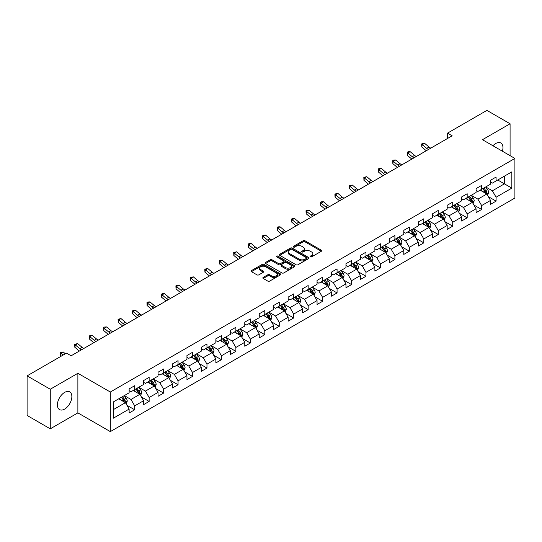 <?xml version="1.0" encoding="UTF-8"?>
<svg xmlns="http://www.w3.org/2000/svg" width="542" height="542" viewBox="0 0 542 542"><rect width="100%" height="100%" fill="white"/><g stroke="black" fill="none" stroke-linecap="round" stroke-linejoin="round"><path stroke-width="0.81" d="M310.41 256.84A0.901 0.522 0 0 0 311.684 256.84L321.345 251.258A1.287 0.745 0 0 0 321.724 250.736A1.287 0.745 0 0 0 321.345 250.208L304.977 240.756A1.287 0.745 0 0 0 303.154 240.756L293.493 246.332A0.901 0.522 0 0 0 293.229 246.705A0.901 0.522 0 0 0 293.493 247.071A0.901 0.522 0 0 0 294.767 247.071L296.013 246.346A4.119 2.378 0 0 1 301.84 246.346L303.202 247.138A4.119 2.378 0 0 1 304.408 248.819A4.119 2.378 0 0 1 303.202 250.499L301.948 251.217A0.901 0.522 0 0 0 301.684 251.583A0.901 0.522 0 0 0 301.948 251.955A0.901 0.522 0 0 0 303.222 251.955L304.475 251.231A4.119 2.378 0 0 1 310.295 251.231L311.664 252.016A4.119 2.378 0 0 1 312.863 253.697A4.119 2.378 0 0 1 311.664 255.377L310.41 256.102A0.901 0.522 0 0 0 310.146 256.468A0.901 0.522 0 0 0 310.41 256.84L310.41 256.102M64.633 409.088A10.223 5.901 120 0 0 71.307 400.077A10.223 5.901 120 0 0 69.742 391.886A10.223 5.901 120 0 0 64.633 392.394A10.223 5.901 120 0 0 57.953 401.398A10.223 5.901 120 0 0 59.518 409.589A10.223 5.901 120 0 0 64.633 409.088M502.393 151.211A10.223 5.901 120 0 0 500.828 143A10.223 5.901 120 0 0 495.72 143.508A10.223 5.901 120 0 0 492.935 145.757M263.222 277.409A1.287 0.745 0 0 0 262.85 277.938A1.287 0.745 0 0 0 263.222 278.459L267.816 281.115A1.287 0.745 0 0 0 269.638 281.115L280.37 274.916A1.287 0.745 0 0 0 280.749 274.387A1.287 0.745 0 0 0 280.37 273.866L263.995 264.415A1.287 0.745 0 0 0 262.179 264.415L251.447 270.607A1.287 0.745 0 0 0 251.068 271.135A1.287 0.745 0 0 0 251.447 271.657L256.996 274.862A1.287 0.745 0 0 0 258.812 274.862L263.405 272.213A1.287 0.745 0 0 0 263.785 271.684A1.287 0.745 0 0 0 263.405 271.163L260.655 269.57A3.442 1.985 0 0 1 259.645 268.168A3.442 1.985 0 0 1 261.772 266.332A3.442 1.985 0 0 1 265.519 266.766L276.298 272.985A3.442 1.985 0 0 1 277.308 274.387A3.442 1.985 0 0 1 275.187 276.224A3.442 1.985 0 0 1 271.434 275.797L269.638 274.76A1.287 0.745 0 0 0 267.816 274.76L263.222 277.409L263.222 278.459M77.879 373.296L50.264 389.237L27.1 375.863L27.1 415.45L50.264 428.83L77.879 412.882L110.317 431.608L110.317 392.022L77.879 373.296L77.879 412.882M510.083 155.649L510.083 123.766L482.468 139.707L514.9 158.433L110.317 392.022M510.083 123.766L486.912 110.392L447.529 133.129L447.529 138.481M27.1 375.863L66.483 353.127L71.117 355.796L452.163 135.805L447.529 133.129M296.108 264.781A1.287 0.745 0 0 0 297.924 264.781L308.655 258.581A1.287 0.745 0 0 0 309.035 258.06A1.287 0.745 0 0 0 308.655 257.531L292.287 248.08A1.287 0.745 0 0 0 290.465 248.08L279.733 254.279A1.287 0.745 0 0 0 279.354 254.801A1.287 0.745 0 0 0 279.733 255.329L296.108 264.781M276.955 257.03A0.901 0.522 0 0 1 277.87 257.159L294.496 266.759L283.784 272.944A1.287 0.745 0 0 1 281.962 272.944L265.587 263.493L265.587 262.443A1.287 0.745 0 0 0 265.214 262.972A1.287 0.745 0 0 0 265.587 263.493M265.587 262.443L270.18 259.794A1.287 0.745 0 0 1 272.003 259.794L278.642 263.622A1.287 0.745 0 0 0 280.465 263.622L283.507 261.867A1.287 0.745 0 0 0 283.886 261.339A1.287 0.745 0 0 0 283.507 260.817L276.596 256.827A0.901 0.522 0 0 1 276.332 256.454A0.901 0.522 0 0 1 276.887 255.98A0.901 0.522 0 0 1 277.87 256.088L294.516 265.702A1.287 0.745 0 0 1 294.889 266.224A1.287 0.745 0 0 1 294.516 266.752L294.516 265.702M110.317 431.608L514.9 198.026L514.9 158.433M126.95 405.314L134.687 409.779L134.687 405.877L143.583 400.741L143.583 404.644L149.145 401.432L149.145 397.53L158.04 392.394L158.04 396.297L163.596 393.092L163.596 389.183L172.492 384.048L172.492 387.95L178.054 384.745L178.054 380.836L186.949 375.701L186.949 379.61L192.512 376.399L192.512 372.489L201.407 367.354L201.407 371.263L206.969 368.052L206.969 364.143L215.865 359.007L215.865 362.916L221.421 359.705L221.421 355.796L230.316 350.66L230.316 354.57L235.878 351.358L235.878 347.456L244.774 342.314L244.774 346.223L250.336 343.011L250.336 339.109L259.232 333.974L259.232 337.876L264.794 334.665L264.794 330.762L273.69 325.627L273.69 329.529L279.245 326.318L279.245 322.415L288.141 317.28L288.141 321.182L293.703 317.971L293.703 314.069L302.599 308.933L302.599 312.836L308.161 309.631L308.161 305.722L317.056 300.586L317.056 304.489L322.619 301.284L322.619 297.375L331.514 292.24L331.514 296.149L337.07 292.937L337.07 289.028L345.965 283.893L345.965 287.802L351.528 284.591L351.528 280.681L360.423 275.546L360.423 279.455L365.986 276.244L365.986 272.335L374.881 267.199L374.881 271.108L380.437 267.897L380.437 263.995L389.339 258.852L389.339 262.762L394.894 259.55L394.894 255.648L403.79 250.512L403.79 254.415L409.352 251.203L409.352 247.301L418.248 242.166L418.248 246.068L423.81 242.857L423.81 238.954L432.706 233.819L432.706 237.721L438.261 234.51L438.261 230.607L447.164 225.472L447.164 229.374L452.719 226.163L452.719 222.261L461.615 217.125L461.615 221.028L467.177 217.823L467.177 213.914L476.072 208.778L476.072 212.688L481.635 209.476L481.635 205.567L490.53 200.432L490.53 204.341L496.086 201.129L496.086 197.22L511.844 188.128L511.844 171.861L504.426 176.143L504.426 183.846L511.844 188.128M134.687 409.779L129.125 412.99L129.125 409.088L113.373 418.18L113.373 401.913L129.125 392.821L129.125 388.919L134.687 385.708L134.687 389.61L143.583 384.474L143.583 380.572L149.145 377.361L149.145 381.263L158.04 376.128L158.04 372.225L163.596 369.014L163.596 372.916L172.492 367.781L172.492 363.878L178.054 360.667L178.054 364.576L186.949 359.434L186.949 355.532L192.512 352.32L192.512 356.229L201.407 351.094L201.407 347.185L206.969 343.974L206.969 347.883L215.865 342.747L215.865 338.838L221.421 335.627L221.421 339.536L230.316 334.4L230.316 330.491L235.878 327.28L235.878 331.189L244.774 326.054L244.774 322.144L250.336 318.94L250.336 322.842L259.232 317.707L259.232 313.798L264.794 310.593L264.794 314.495L273.69 309.36L273.69 305.458L279.245 302.246L279.245 306.149L288.141 301.013L288.141 297.111L293.703 293.899L293.703 297.802L302.599 292.666L302.599 288.764L308.161 285.553L308.161 289.455L317.056 284.32L317.056 280.417L322.619 277.206L322.619 281.108L331.514 275.973L331.514 272.07L337.07 268.859L337.07 272.768L345.965 267.626L345.965 263.724L351.528 260.512L351.528 264.421L360.423 259.286L360.423 255.377L365.986 252.165L365.986 256.075L374.881 250.939L374.881 247.03L380.437 243.819L380.437 247.728L389.339 242.592L389.339 238.683L394.894 235.472L394.894 239.381L403.79 234.246L403.79 230.336L409.352 227.132L409.352 231.034L418.248 225.899L418.248 221.99L423.81 218.785L423.81 222.687L432.706 217.552L432.706 213.65L438.261 210.438L438.261 214.341L447.164 209.205L447.164 205.303L452.719 202.091L452.719 205.994L461.615 200.858L461.615 196.956L467.177 193.745L467.177 197.647L476.072 192.512L476.072 188.609L481.635 185.398L481.635 189.307L490.53 184.165L490.53 180.262L496.086 177.051L496.086 180.96L511.844 171.861M133.203 390.47L139.877 394.319L130.981 399.454L124.308 395.606M129.125 390.68L130.981 391.751L134.687 389.61M130.981 399.454L134.687 405.877M139.877 394.319L143.583 400.741M147.661 382.124L154.335 385.972L145.439 391.107L138.766 387.259M143.583 382.334L145.439 383.404L149.145 381.263M145.439 391.107L149.145 397.53M154.335 385.972L158.04 392.394M162.119 373.777L168.786 377.625L159.89 382.76L153.217 378.912M158.04 373.987L159.89 375.057L163.596 372.916M159.89 382.76L163.596 389.183M168.786 377.625L172.492 384.048M176.57 365.43L183.243 369.278L174.348 374.42L167.674 370.565M172.492 365.64L174.348 366.71L178.054 364.576M174.348 374.42L178.054 380.836M183.243 369.278L186.949 375.701M191.028 357.083L197.701 360.938L188.806 366.074L182.132 362.219M186.949 357.3L188.806 358.364L192.512 356.229M188.806 366.074L192.512 372.489M197.701 360.938L201.407 367.354M205.486 348.736L212.159 352.591L203.264 357.727L196.59 353.872M201.407 348.953L203.264 350.024L206.969 347.883M203.264 357.727L206.969 364.143M212.159 352.591L215.865 359.007M219.944 340.39L226.61 344.245L217.715 349.38L211.041 345.525M215.865 340.606L217.715 341.677L221.421 339.536M217.715 349.38L221.421 355.796M226.61 344.245L230.316 350.66M234.395 332.043L241.068 335.898L232.172 341.033L225.499 337.178M230.316 332.26L232.172 333.33L235.878 331.189M232.172 341.033L235.878 347.456M241.068 335.898L244.774 342.314M248.853 323.696L255.526 327.551L246.63 332.686L239.957 328.831M244.774 323.913L246.63 324.983L250.336 322.842M246.63 332.686L250.336 339.109M255.526 327.551L259.232 333.974M263.31 315.349L269.984 319.204L261.081 324.34L254.415 320.491M259.232 315.566L261.081 316.636L264.794 314.495M261.081 324.34L264.794 330.762M269.984 319.204L273.69 325.627M277.761 307.009L284.435 310.857L275.539 315.993L268.866 312.145M273.69 307.219L275.539 308.29L279.245 306.149M275.539 315.993L279.245 322.415M284.435 310.857L288.141 317.28M292.219 298.662L298.893 302.511L289.997 307.646L283.324 303.798M288.141 298.872L289.997 299.943L293.703 297.802M289.997 307.646L293.703 314.069M298.893 302.511L302.599 308.933M306.677 290.316L313.351 294.164L304.455 299.299L297.782 295.451M302.599 290.526L304.455 291.596L308.161 289.455M304.455 299.299L308.161 305.722M313.351 294.164L317.056 300.586M321.135 281.969L327.802 285.817L318.906 290.959L312.239 287.104M317.056 282.179L318.906 283.249L322.619 281.108M318.906 290.959L322.619 297.375M327.802 285.817L331.514 292.24M335.586 273.622L342.259 277.477L333.364 282.612L326.69 278.757M331.514 273.839L333.364 274.902L337.07 272.768M333.364 282.612L337.07 289.028M342.259 277.477L345.965 283.893M350.044 265.275L356.717 269.13L347.822 274.266L341.148 270.411M345.965 265.492L347.822 266.562L351.528 264.421M347.822 274.266L351.528 280.681M356.717 269.13L360.423 275.546M364.502 256.928L371.175 260.783L362.28 265.919L355.606 262.064M360.423 257.145L362.28 258.216L365.986 256.075M362.28 265.919L365.986 272.335M371.175 260.783L374.881 267.199M378.96 248.582L385.626 252.437L376.731 257.572L370.064 253.717M374.881 248.798L376.731 249.869L380.437 247.728M376.731 257.572L380.437 263.995M385.626 252.437L389.339 258.852M393.411 240.235L400.084 244.09L391.188 249.225L384.515 245.37M389.339 240.452L391.188 241.522L394.894 239.381M391.188 249.225L394.894 255.648M400.084 244.09L403.79 250.512M407.869 231.888L414.542 235.743L405.646 240.878L398.973 237.03M403.79 232.105L405.646 233.175L409.352 231.034M405.646 240.878L409.352 247.301M414.542 235.743L418.248 242.166M422.326 223.548L429 227.396L420.104 232.532L413.431 228.683M418.248 223.758L420.104 224.828L423.81 222.687M420.104 232.532L423.81 238.954M429 227.396L432.706 233.819M436.784 215.201L443.451 219.049L434.555 224.185L427.889 220.337M432.706 215.411L434.555 216.482L438.261 214.341M434.555 224.185L438.261 230.607M443.451 219.049L447.164 225.472M451.235 206.854L457.909 210.702L449.013 215.838L442.34 211.99M447.164 207.064L449.013 208.135L452.719 205.994M449.013 215.838L452.719 222.261M457.909 210.702L461.615 217.125M465.693 198.507L472.367 202.356L463.471 207.491L456.798 203.643M461.615 198.718L463.471 199.788L467.177 197.647M463.471 207.491L467.177 213.914M472.367 202.356L476.072 208.778M480.151 190.161L486.824 194.009L477.929 199.151L471.255 195.296M476.072 190.371L477.929 191.441L481.635 189.307M477.929 199.151L481.635 205.567M486.824 194.009L490.53 200.432M497.759 179.998L504.426 183.846L492.38 190.804L485.707 186.949M490.53 182.031L492.38 183.101L496.086 180.96M492.38 190.804L496.086 197.22M50.264 389.237L50.264 428.83M113.373 409.623L125.419 402.665L118.745 398.81M125.419 402.665L129.125 409.088M488.349 196.658L496.086 201.129M473.898 205.005L481.635 209.476M459.44 213.352L467.177 217.823M444.982 221.698L452.719 226.163M430.524 230.045L438.261 234.51M416.073 238.392L423.81 242.857M401.615 246.739L409.352 251.203M387.157 255.086L394.894 259.55M372.7 263.432L380.437 267.897M358.248 271.779L365.986 276.244M343.791 280.119L351.528 284.591M329.333 288.466L337.07 292.937M314.875 296.813L322.619 301.284M300.424 305.16L308.161 309.631M285.966 313.506L293.703 317.971M271.508 321.853L279.245 326.318M257.057 330.2L264.794 334.665M242.599 338.547L250.336 343.011M228.141 346.894L235.878 351.358M213.683 355.24L221.421 359.705M199.232 363.58L206.969 368.052M184.775 371.927L192.512 376.399M170.317 380.274L178.054 384.745M155.859 388.621L163.596 393.092M141.408 396.968L149.145 401.432M310.769 256.962L311.664 256.447A4.119 2.378 0 0 0 312.863 254.767L312.863 253.697M304.408 248.819L304.408 249.889A4.119 2.378 0 0 1 303.202 251.569L302.307 252.077M321.345 250.208L321.345 251.258L304.977 241.827A1.287 0.745 0 0 0 303.154 241.827L293.852 247.199M308.642 258.595L292.287 249.151A1.287 0.745 0 0 0 290.465 249.151L279.753 255.336M306.386 258.426A0.901 0.522 0 0 0 306.65 258.06A0.901 0.522 0 0 0 306.386 257.694L292.016 249.395A0.901 0.522 0 0 0 290.742 249.395L289.421 250.153A4.119 2.378 0 0 0 288.215 251.834A4.119 2.378 0 0 0 289.421 253.514L299.245 259.184A4.119 2.378 0 0 0 305.065 259.184L306.386 258.426L306.386 259.496A0.901 0.522 0 0 0 306.65 259.13L306.65 258.06M288.215 251.834L288.215 252.904A4.119 2.378 0 0 0 289.421 254.584L289.421 253.514M306.386 259.496L305.065 260.255A4.119 2.378 0 0 1 299.245 260.255L289.421 254.584M265.607 263.507L270.18 260.865L270.18 259.794M283.886 261.339L283.886 262.409A1.287 0.745 0 0 1 283.507 262.938L280.465 264.692A1.287 0.745 0 0 1 278.642 264.692L272.003 260.865A1.287 0.745 0 0 0 270.18 260.865M285.532 267.606A3.442 1.985 0 0 0 289.279 268.033A3.442 1.985 0 0 0 291.406 266.197A3.442 1.985 0 0 0 290.397 264.794L286.603 262.599A1.287 0.745 0 0 0 284.78 262.599L281.732 264.361A1.287 0.745 0 0 0 281.359 264.882A1.287 0.745 0 0 0 281.732 265.411L285.532 267.606L285.532 268.676A3.442 1.985 0 0 0 289.279 269.103A3.442 1.985 0 0 0 291.406 267.267L291.406 266.197M281.359 264.882L281.359 265.953A1.287 0.745 0 0 0 281.732 266.481L281.732 265.411M285.532 268.676L281.732 266.481M277.308 274.387L277.308 275.458A3.442 1.985 0 0 1 275.187 277.294A3.442 1.985 0 0 1 271.434 276.867L269.638 275.831A1.287 0.745 0 0 0 267.816 275.831L263.243 278.473M259.645 268.168L259.645 269.238A3.442 1.985 0 0 0 260.655 270.641L260.655 269.57M263.392 272.219L260.655 270.641M280.356 274.923L263.995 265.485A1.287 0.745 0 0 0 262.179 265.485L251.461 271.671M487.556 195.283L488.654 192.505A3.476 2.005 -120 0 0 487.549 189.544L485.632 186.99M482.299 191.401L481.005 189.666M486.282 193.704L486.784 192.654A3.476 2.005 -120 0 0 485.788 190.56L483.877 188.006M483.003 188.514L485.124 191.346A1.768 1.023 60 0 1 485.449 191.882L486.784 192.654M482.759 188.65L484.677 191.204A3.476 2.005 60 0 1 485.673 193.291M428.505 149.463A6.551 3.78 60 0 1 426.696 148.359L422.279 144.646L421.764 146.957L426.181 150.669A9.831 5.677 -120 0 0 426.276 150.751M430.822 148.122A6.551 3.78 60 0 1 429.013 147.024L424.596 143.312L422.279 144.646L421.649 143.955L422.577 143.42L424.596 143.312M421.764 146.957L421.649 143.955M473.098 203.629L474.203 200.852A3.476 2.005 -120 0 0 473.091 197.891L471.181 195.337M467.848 199.747L466.547 198.013M471.831 202.051L472.326 201.001A3.476 2.005 -120 0 0 471.33 198.907L469.419 196.353M468.545 196.861L470.673 199.693A1.768 1.023 60 0 1 470.991 200.228L472.326 201.001M468.308 196.997L470.219 199.551A3.476 2.005 60 0 1 471.215 201.638M458.64 211.969L459.745 209.198A3.476 2.005 -120 0 0 458.634 206.238L456.723 203.684M453.39 208.094L452.089 206.36M457.373 210.391L457.868 209.341A3.476 2.005 -120 0 0 456.872 207.254L454.962 204.7M454.094 205.201L456.215 208.033A1.768 1.023 60 0 1 456.533 208.575L457.868 209.341M453.85 205.343L455.761 207.898A3.476 2.005 60 0 1 456.757 209.984M414.054 157.81A6.551 3.78 60 0 1 412.245 156.706L407.828 152.993L407.313 155.303L411.73 159.016A9.831 5.677 -120 0 0 411.818 159.097M416.371 156.469A6.551 3.78 60 0 1 414.562 155.371L410.145 151.658L407.828 152.993L407.191 152.295L408.119 151.76L410.145 151.658M407.313 155.303L407.191 152.295M399.596 166.15A6.551 3.78 60 0 1 397.787 165.053L393.37 161.34L392.855 163.65L397.272 167.363A9.831 5.677 -120 0 0 397.367 167.444M401.913 164.815A6.551 3.78 60 0 1 400.104 163.711L395.687 160.005L393.37 161.34L392.733 160.642L393.661 160.107L395.687 160.005M392.855 163.65L392.733 160.642M444.183 220.316L445.287 217.538A3.476 2.005 -120 0 0 444.183 214.585L442.265 212.03M438.932 216.441L437.631 214.707M442.916 218.738L443.41 217.688A3.476 2.005 -120 0 0 442.421 215.601L440.504 213.047M439.637 213.548L441.757 216.38A1.768 1.023 60 0 1 442.082 216.922L443.41 217.688M439.393 213.69L441.31 216.244A3.476 2.005 60 0 1 442.299 218.331M429.731 228.663L430.829 225.885A3.476 2.005 -120 0 0 429.725 222.931L427.814 220.377M424.474 224.788L423.18 223.053M428.458 227.084L428.959 226.034A3.476 2.005 -120 0 0 427.963 223.948L426.053 221.393M425.179 221.895L427.299 224.727A1.768 1.023 60 0 1 427.624 225.269L428.959 226.034M424.942 222.037L426.852 224.591A3.476 2.005 60 0 1 427.848 226.678M415.274 237.01L416.378 234.232A3.476 2.005 -120 0 0 415.267 231.278L413.356 228.724M410.023 233.135L408.722 231.4M414.007 235.431L414.501 234.381A3.476 2.005 -120 0 0 413.505 232.294L411.595 229.74M410.728 230.242L412.848 233.074A1.768 1.023 60 0 1 413.167 233.616L414.501 234.381M410.484 230.384L412.394 232.938A3.476 2.005 60 0 1 413.39 235.025M385.138 174.497A6.551 3.78 60 0 1 383.329 173.399L378.912 169.687L378.397 171.997L382.815 175.71A9.831 5.677 -120 0 0 382.909 175.784M387.455 173.162A6.551 3.78 60 0 1 385.647 172.058L381.229 168.345L378.912 169.687L378.282 168.989L379.204 168.454L381.229 168.345M378.397 171.997L378.282 168.989M370.681 182.844A6.551 3.78 60 0 1 368.872 181.746L364.454 178.033L363.946 180.344L368.357 184.056A9.831 5.677 -120 0 0 368.452 184.131M372.998 181.509A6.551 3.78 60 0 1 371.189 180.405L366.771 176.692L364.454 178.033L363.824 177.336L366.771 176.692M363.946 180.344L363.824 177.336M356.229 191.19A6.551 3.78 60 0 1 354.421 190.093L350.003 186.38L349.488 188.691L353.906 192.403A9.831 5.677 -120 0 0 354.001 192.478M358.547 189.856A6.551 3.78 60 0 1 356.738 188.752L352.32 185.039L350.003 186.38L349.366 185.682L352.32 185.039M349.488 188.691L349.366 185.682M400.816 245.357L401.92 242.579A3.476 2.005 -120 0 0 400.809 239.625L398.898 237.071M395.565 241.481L394.264 239.747M399.549 243.778L400.043 242.728A3.476 2.005 -120 0 0 399.048 240.641L397.137 238.087M396.27 238.588L398.39 241.42A1.768 1.023 60 0 1 398.709 241.956L400.043 242.728M396.026 238.731L397.936 241.285A3.476 2.005 60 0 1 398.932 243.372M341.772 199.537A6.551 3.78 60 0 1 339.963 198.433L335.545 194.727L335.031 197.037L339.448 200.75A9.831 5.677 -120 0 0 339.543 200.825M344.089 198.203A6.551 3.78 60 0 1 342.28 197.098L337.862 193.386L335.545 194.727L334.909 194.029L337.862 193.386M335.031 197.037L334.909 194.029M386.365 253.703L387.462 250.926A3.476 2.005 -120 0 0 386.358 247.972L384.441 245.418M381.107 249.828L379.807 248.094M385.091 252.125L385.586 251.075A3.476 2.005 -120 0 0 384.596 248.988L382.679 246.434M381.812 246.935L383.932 249.767A1.768 1.023 60 0 1 384.258 250.302L385.586 251.075M381.568 247.077L383.485 249.625A3.476 2.005 60 0 1 384.474 251.718M327.314 207.884A6.551 3.78 60 0 1 325.505 206.78L321.088 203.067L320.573 205.384L324.99 209.09A9.831 5.677 -120 0 0 325.085 209.171M329.631 206.549A6.551 3.78 60 0 1 327.822 205.445L323.405 201.732L321.088 203.067L320.457 202.376L321.379 201.841L323.405 201.732M320.573 205.384L320.457 202.376M371.907 262.05L373.004 259.272A3.476 2.005 -120 0 0 371.9 256.319L369.99 253.764M366.649 258.168L365.355 256.434M370.633 260.472L371.134 259.422A3.476 2.005 -120 0 0 370.139 257.335L368.228 254.781M367.354 255.282L369.475 258.114A1.768 1.023 60 0 1 369.8 258.649L371.134 259.422M367.117 255.417L369.027 257.972A3.476 2.005 60 0 1 370.023 260.065M312.856 216.231A6.551 3.78 60 0 1 311.047 215.127L306.637 211.414L306.122 213.724L310.532 217.437A9.831 5.677 -120 0 0 310.627 217.518M315.173 214.889A6.551 3.78 60 0 1 313.364 213.792L308.947 210.079L306.637 211.414L306 210.723L308.947 210.079M306.122 213.724L306 210.723M357.449 270.397L358.553 267.619A3.476 2.005 -120 0 0 357.442 264.659L355.532 262.111M352.198 266.515L350.898 264.781M356.182 268.818L356.677 267.768A3.476 2.005 -120 0 0 355.681 265.675L353.77 263.127M352.903 263.629L355.024 266.461A1.768 1.023 60 0 1 355.342 266.996L356.677 267.768M352.659 263.764L354.57 266.318A3.476 2.005 60 0 1 355.566 268.412M298.405 224.578A6.551 3.78 60 0 1 296.596 223.473L292.179 219.761L291.664 222.071L296.081 225.784A9.831 5.677 -120 0 0 296.176 225.865M300.722 223.236A6.551 3.78 60 0 1 298.913 222.139L294.496 218.426L292.179 219.761L291.542 219.07L292.47 218.534L294.496 218.426M291.664 222.071L291.542 219.07M342.991 278.744L344.095 275.966A3.476 2.005 -120 0 0 342.984 273.005L341.074 270.451M337.741 274.862L336.44 273.127M341.724 277.165L342.219 276.115A3.476 2.005 -120 0 0 341.23 274.022L339.312 271.474M338.445 271.976L340.566 274.808A1.768 1.023 60 0 1 340.884 275.343L342.219 276.115M338.201 272.111L340.112 274.665A3.476 2.005 60 0 1 341.108 276.752M283.947 232.924A6.551 3.78 60 0 1 282.138 231.82L277.721 228.107L277.206 230.418L281.623 234.13A9.831 5.677 -120 0 0 281.718 234.212M286.264 231.583A6.551 3.78 60 0 1 284.455 230.486L280.038 226.773L277.721 228.107L277.084 227.416L278.012 226.881L280.038 226.773M277.206 230.418L277.084 227.416M328.54 287.091L329.638 284.313A3.476 2.005 -120 0 0 328.533 281.352L326.616 278.798M323.283 283.209L321.982 281.474M327.266 285.512L327.768 284.462A3.476 2.005 -120 0 0 326.772 282.368L324.854 279.814M323.987 280.322L326.108 283.154A1.768 1.023 60 0 1 326.433 283.69L327.768 284.462M323.743 280.458L325.661 283.012A3.476 2.005 60 0 1 326.65 285.099M269.489 241.271A6.551 3.78 60 0 1 267.68 240.167L263.263 236.454L262.748 238.765L267.165 242.477A9.831 5.677 -120 0 0 267.26 242.559M271.806 239.93A6.551 3.78 60 0 1 269.997 238.832L265.58 235.12L263.263 236.454L262.633 235.756L263.561 235.221L265.58 235.12M262.748 238.765L262.633 235.756M314.082 295.431L315.187 292.66A3.476 2.005 -120 0 0 314.075 289.699L312.165 287.145M308.832 291.555L307.531 289.821M312.809 293.859L313.31 292.802A3.476 2.005 -120 0 0 312.314 290.715L310.403 288.161M309.529 288.662L311.657 291.501A1.768 1.023 60 0 1 311.975 292.036L313.31 292.802M309.292 288.805L311.203 291.359A3.476 2.005 60 0 1 312.199 293.446M255.031 249.618A6.551 3.78 60 0 1 253.222 248.514L248.812 244.801L248.297 247.111L252.708 250.824A9.831 5.677 -120 0 0 252.802 250.905M257.348 248.277A6.551 3.78 60 0 1 255.539 247.172L251.129 243.466L248.812 244.801L248.175 244.103L249.103 243.568L251.129 243.466M248.297 247.111L248.175 244.103M299.624 303.777L300.729 301.006A3.476 2.005 -120 0 0 299.618 298.046L297.707 295.492M294.374 299.902L293.073 298.168M298.357 302.199L298.852 301.149A3.476 2.005 -120 0 0 297.856 299.062L295.946 296.508M295.078 297.009L297.199 299.841A1.768 1.023 60 0 1 297.517 300.383L298.852 301.149M294.834 297.151L296.745 299.706A3.476 2.005 60 0 1 297.741 301.792M240.58 257.958A6.551 3.78 60 0 1 238.771 256.861L234.354 253.148L233.839 255.458L238.256 259.171A9.831 5.677 -120 0 0 238.351 259.245M242.897 256.623A6.551 3.78 60 0 1 241.088 255.519L236.671 251.806L234.354 253.148L233.717 252.45L236.671 251.806M233.839 255.458L233.717 252.45M285.167 312.124L286.271 309.346A3.476 2.005 -120 0 0 285.16 306.393L283.249 303.838M279.916 308.249L278.615 306.515M283.9 310.546L284.394 309.496A3.476 2.005 -120 0 0 283.405 307.409L281.488 304.855M280.62 305.356L282.741 308.188A1.768 1.023 60 0 1 283.06 308.73L284.394 309.496M280.377 305.498L282.287 308.052A3.476 2.005 60 0 1 283.283 310.139M226.122 266.305A6.551 3.78 60 0 1 224.313 265.207L219.896 261.495L219.381 263.805L223.799 267.518A9.831 5.677 -120 0 0 223.893 267.592M228.439 264.97A6.551 3.78 60 0 1 226.631 263.866L222.213 260.153L219.896 261.495L219.266 260.797L220.188 260.262L222.213 260.153M219.381 263.805L219.266 260.797M270.715 320.471L271.813 317.693A3.476 2.005 -120 0 0 270.709 314.739L268.791 312.185M265.458 316.596L264.164 314.861M269.442 318.892L269.943 317.842A3.476 2.005 -120 0 0 268.947 315.756L267.037 313.201M266.163 313.703L268.283 316.535A1.768 1.023 60 0 1 268.608 317.077L269.943 317.842M265.919 313.845L267.836 316.399A3.476 2.005 60 0 1 268.825 318.486M211.665 274.652A6.551 3.78 60 0 1 209.856 273.554L205.438 269.841L204.923 272.152L209.341 275.864A9.831 5.677 -120 0 0 209.436 275.939M213.982 273.317A6.551 3.78 60 0 1 212.173 272.213L207.755 268.5L205.438 269.841L204.808 269.144L207.755 268.5M204.923 272.152L204.808 269.144M256.258 328.818L257.362 326.04A3.476 2.005 -120 0 0 256.251 323.086L254.34 320.532M251.007 324.943L249.706 323.208M254.984 327.239L255.485 326.189A3.476 2.005 -120 0 0 254.489 324.102L252.579 321.548M251.705 322.05L253.832 324.882A1.768 1.023 60 0 1 254.151 325.417L255.485 326.189M251.468 322.192L253.378 324.746A3.476 2.005 60 0 1 254.374 326.833M197.213 282.999A6.551 3.78 60 0 1 195.405 281.894L190.987 278.188L190.472 280.499L194.89 284.211A9.831 5.677 -120 0 0 194.978 284.286M199.524 281.664A6.551 3.78 60 0 1 197.715 280.56L193.304 276.847L190.987 278.188L190.35 277.49L193.304 276.847M190.472 280.499L190.35 277.49M241.8 337.165L242.904 334.387A3.476 2.005 -120 0 0 241.793 331.433L239.882 328.879M236.549 333.289L235.248 331.555M240.533 335.586L241.027 334.536A3.476 2.005 -120 0 0 240.031 332.449L238.121 329.895M237.254 330.396L239.374 333.228A1.768 1.023 60 0 1 239.693 333.764L241.027 334.536M237.01 330.539L238.92 333.086A3.476 2.005 60 0 1 239.916 335.18M182.756 291.345A6.551 3.78 60 0 1 180.947 290.241L176.529 286.528L176.014 288.845L180.432 292.558A9.831 5.677 -120 0 0 180.527 292.633M185.073 290.011A6.551 3.78 60 0 1 183.264 288.906L178.846 285.194L176.529 286.528L175.893 285.837L176.821 285.302L178.846 285.194M176.014 288.845L175.893 285.837M227.342 345.511L228.446 342.734A3.476 2.005 -120 0 0 227.342 339.78L225.425 337.226M222.091 341.636L220.79 339.902M226.075 343.933L226.57 342.883A3.476 2.005 -120 0 0 225.58 340.796L223.663 338.242M222.796 338.743L224.916 341.575A1.768 1.023 60 0 1 225.242 342.11L226.57 342.883M222.552 338.879L224.469 341.433A3.476 2.005 60 0 1 225.458 343.526M168.298 299.692A6.551 3.78 60 0 1 166.489 298.588L162.072 294.875L161.557 297.185L165.974 300.898A9.831 5.677 -120 0 0 166.069 300.979M170.615 298.357A6.551 3.78 60 0 1 168.806 297.253L164.389 293.54L162.072 294.875L161.441 294.184L162.363 293.649L164.389 293.54M161.557 297.185L161.441 294.184M212.891 353.858L213.988 351.081A3.476 2.005 -120 0 0 212.884 348.12L210.967 345.572M207.633 349.976L206.339 348.242M211.617 352.28L212.118 351.23A3.476 2.005 -120 0 0 211.123 349.136L209.212 346.589M208.338 347.09L210.459 349.922A1.768 1.023 60 0 1 210.784 350.457L212.118 351.23M208.094 347.226L210.011 349.78A3.476 2.005 60 0 1 211.001 351.873M153.84 308.039A6.551 3.78 60 0 1 152.031 306.935L147.614 303.222L147.099 305.532L151.516 309.245A9.831 5.677 -120 0 0 151.611 309.326M156.157 306.697A6.551 3.78 60 0 1 154.348 305.6L149.931 301.887L147.614 303.222L146.984 302.531L147.912 301.996L149.931 301.887M147.099 305.532L146.984 302.531M198.433 362.205L199.537 359.427A3.476 2.005 -120 0 0 198.426 356.467L196.516 353.912M193.182 358.323L191.882 356.589M197.166 360.626L197.661 359.576A3.476 2.005 -120 0 0 196.665 357.483L194.754 354.935M193.88 355.437L196.008 358.269A1.768 1.023 60 0 1 196.326 358.804L197.661 359.576M193.643 355.572L195.554 358.127A3.476 2.005 60 0 1 196.55 360.213M139.389 316.386A6.551 3.78 60 0 1 137.58 315.281L133.163 311.569L132.648 313.879L137.065 317.592A9.831 5.677 -120 0 0 137.153 317.673M141.699 315.044A6.551 3.78 60 0 1 139.89 313.947L135.48 310.234L133.163 311.569L132.526 310.878L133.454 310.342L135.48 310.234M132.648 313.879L132.526 310.878M183.975 370.552L185.079 367.774A3.476 2.005 -120 0 0 183.968 364.813L182.058 362.259M178.725 366.67L177.424 364.935M182.708 368.973L183.203 367.923A3.476 2.005 -120 0 0 182.207 365.83L180.296 363.276M179.429 363.784L181.55 366.616A1.768 1.023 60 0 1 181.868 367.151L183.203 367.923M179.185 363.919L181.096 366.473A3.476 2.005 60 0 1 182.092 368.56M124.931 324.733A6.551 3.78 60 0 1 123.122 323.628L118.705 319.916L118.19 322.226L122.607 325.938A9.831 5.677 -120 0 0 122.702 326.02M127.248 323.391A6.551 3.78 60 0 1 125.439 322.294L121.022 318.581L118.705 319.916L118.068 319.218L121.022 318.581M118.19 322.226L118.068 319.218M169.517 378.899L170.622 376.121A3.476 2.005 -120 0 0 169.517 373.16L167.6 370.606M164.267 375.017L162.966 373.282M168.25 377.32L168.745 376.263A3.476 2.005 -120 0 0 167.756 374.176L165.838 371.622M164.971 372.124L167.092 374.962A1.768 1.023 60 0 1 167.417 375.498L168.745 376.263M164.727 372.266L166.645 374.82A3.476 2.005 60 0 1 167.634 376.907M110.473 333.079A6.551 3.78 60 0 1 108.664 331.975L104.247 328.262L103.732 330.573L108.149 334.285A9.831 5.677 -120 0 0 108.244 334.367M112.79 331.738A6.551 3.78 60 0 1 110.981 330.634L106.564 326.928L104.247 328.262L103.617 327.564L104.538 327.029L106.564 326.928M103.732 330.573L103.617 327.564M155.066 387.239L156.164 384.468A3.476 2.005 -120 0 0 155.059 381.507L153.149 378.953M149.809 383.363L148.515 381.629M153.792 385.66L154.294 384.61A3.476 2.005 -120 0 0 153.298 382.523L151.387 379.969M150.513 380.47L152.634 383.302A1.768 1.023 60 0 1 152.959 383.844L154.294 384.61M150.269 380.613L152.187 383.167A3.476 2.005 60 0 1 153.183 385.254M96.015 341.419A6.551 3.78 60 0 1 94.206 340.322L89.789 336.609L89.274 338.919L93.691 342.632A9.831 5.677 -120 0 0 93.786 342.707M98.332 340.085A6.551 3.78 60 0 1 96.523 338.98L92.106 335.268L89.789 336.609L89.159 335.911L92.106 335.268M89.274 338.919L89.159 335.911M140.608 395.585L141.713 392.808A3.476 2.005 -120 0 0 140.602 389.854L138.691 387.3M135.358 391.71L134.057 389.976M139.341 394.007L139.836 392.957A3.476 2.005 -120 0 0 138.84 390.87L136.93 388.316M136.056 388.817L138.183 391.649A1.768 1.023 60 0 1 138.501 392.191L139.836 392.957M135.818 388.96L137.729 391.514A3.476 2.005 60 0 1 138.725 393.6M81.564 349.766A6.551 3.78 60 0 1 79.755 348.669L75.338 344.956L74.823 347.266L79.24 350.979A9.831 5.677 -120 0 0 79.328 351.053M83.881 348.431A6.551 3.78 60 0 1 82.072 347.327L77.655 343.614L75.338 344.956L74.701 344.258L77.655 343.614M74.823 347.266L74.701 344.258M126.15 403.932L127.255 401.155A3.476 2.005 -120 0 0 126.144 398.201L124.233 395.646M120.9 400.057L119.599 398.323M124.884 402.354L125.378 401.304A3.476 2.005 -120 0 0 124.382 399.217L122.472 396.663M121.604 397.164L123.725 399.996A1.768 1.023 60 0 1 124.043 400.538L125.378 401.304M121.361 397.306L123.271 399.861A3.476 2.005 60 0 1 124.267 401.947M65.352 353.777L63.197 351.961L60.88 353.303L60.365 355.613L61.104 356.229M63.035 355.112L60.243 352.605L63.197 351.961M60.365 355.613L60.243 352.605M311.664 256.447L311.664 255.377M301.948 251.955L301.948 251.217M303.202 251.569L303.202 250.499M293.493 247.071L293.493 246.332M303.154 241.827L303.154 240.756M304.977 241.827L304.977 240.756M279.733 255.329L279.733 254.279M290.465 249.151L290.465 248.08M292.287 249.151L292.287 248.08M308.655 258.581L308.655 257.531M299.245 260.255L299.245 259.184M305.065 260.255L305.065 259.184M272.003 260.865L272.003 259.794M278.642 264.692L278.642 263.622M280.465 264.692L280.465 263.622M283.507 262.938L283.507 261.867M277.87 257.159L277.87 256.088M267.816 275.831L267.816 274.76M269.638 275.831L269.638 274.76M271.434 276.867L271.434 275.797M263.405 272.213L263.405 271.163M251.447 271.657L251.447 270.607M262.179 265.485L262.179 264.415M263.995 265.485L263.995 264.415M280.37 274.916L280.37 273.866M486.479 193.812L488.633 192.573M485.788 190.56L487.549 189.544M483.315 191.99L484.677 191.204M426.696 148.359L429.013 147.024M472.021 202.159L474.175 200.919M471.33 198.907L473.091 197.891M468.864 200.337L470.219 199.551M457.57 210.506L459.724 209.259M456.872 207.254L458.634 206.238M454.406 208.684L455.761 207.898M412.245 156.706L414.562 155.371M397.787 165.053L400.104 163.711M443.112 218.853L445.267 217.606M442.421 215.601L444.183 214.585M439.948 217.03L441.31 216.244M428.654 227.2L430.809 225.953M427.963 223.948L429.725 222.931M425.49 225.37L426.852 224.591M414.196 235.546L416.351 234.3M413.505 232.294L415.267 231.278M411.039 233.717L412.394 232.938M383.329 173.399L385.647 172.058M368.872 181.746L371.189 180.405M354.421 190.093L356.738 188.752M399.745 243.893L401.9 242.647M399.048 240.641L400.809 239.625M396.581 242.064L397.936 241.285M339.963 198.433L342.28 197.098M385.287 252.24L387.442 250.993M384.596 248.988L386.358 247.972M382.124 250.411L383.485 249.625M325.505 206.78L327.822 205.445M370.83 260.587L372.984 259.34M370.139 257.335L371.9 256.319M367.666 258.758L369.027 257.972M311.047 215.127L313.364 213.792M356.372 268.927L358.526 267.687M355.681 265.675L357.442 264.659M353.215 267.104L354.57 266.318M296.596 223.473L298.913 222.139M341.921 277.274L344.075 276.034M341.23 274.022L342.984 273.005M338.757 275.451L340.112 274.665M282.138 231.82L284.455 230.486M327.463 285.62L329.617 284.381M326.772 282.368L328.533 281.352M324.299 283.798L325.661 283.012M267.68 240.167L269.997 238.832M313.005 293.967L315.159 292.727M312.314 290.715L314.075 289.699M309.841 292.145L311.203 291.359M253.222 248.514L255.539 247.172M298.547 302.314L300.702 301.067M297.856 299.062L299.618 298.046M295.39 300.492L296.745 299.706M238.771 256.861L241.088 255.519M284.096 310.661L286.251 309.414M283.405 307.409L285.16 306.393M280.932 308.832L282.287 308.052M224.313 265.207L226.631 263.866M269.638 319.008L271.793 317.761M268.947 315.756L270.709 314.739M266.474 317.178L267.836 316.399M209.856 273.554L212.173 272.213M255.18 327.354L257.335 326.108M254.489 324.102L256.251 323.086M252.023 325.525L253.378 324.746M195.405 281.894L197.715 280.56M240.723 335.701L242.877 334.455M240.031 332.449L241.793 331.433M237.565 333.872L238.92 333.086M180.947 290.241L183.264 288.906M226.271 344.048L228.426 342.801M225.58 340.796L227.342 339.78M223.108 342.219L224.469 341.433M166.489 298.588L168.806 297.253M211.814 352.388L213.968 351.148M211.123 349.136L212.884 348.12M208.65 350.566L210.011 349.78M152.031 306.935L154.348 305.6M197.356 360.735L199.51 359.495M196.665 357.483L198.426 356.467M194.199 358.912L195.554 358.127M137.58 315.281L139.89 313.947M182.905 369.082L185.059 367.842M182.207 365.83L183.968 364.813M179.741 367.259L181.096 366.473M123.122 323.628L125.439 322.294M168.447 377.428L170.601 376.189M167.756 374.176L169.517 373.16M165.283 375.606L166.645 374.82M108.664 331.975L110.981 330.634M153.989 385.775L156.143 384.529M153.298 382.523L155.059 381.507M150.825 383.953L152.187 383.167M94.206 340.322L96.523 338.98M139.531 394.122L141.686 392.875M138.84 390.87L140.602 389.854M136.374 392.293L137.729 391.514M79.755 348.669L82.072 347.327M125.08 402.469L127.235 401.222M124.382 399.217L126.144 398.201M121.916 400.64L123.271 399.861"/></g></svg>
